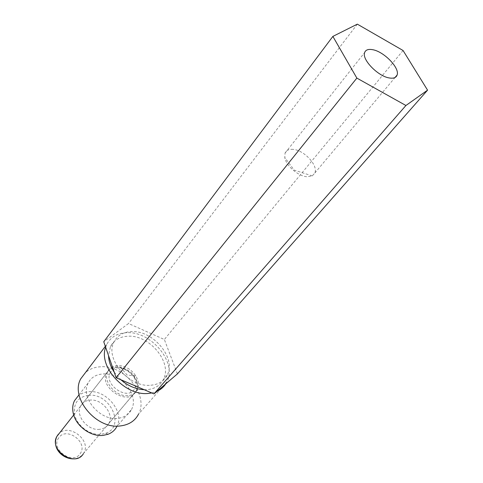 <?xml version="1.0" encoding="UTF-8"?>
<svg xmlns="http://www.w3.org/2000/svg" width="483" height="483" viewBox="0 0 483 483"><rect width="100%" height="100%" fill="white"/><g stroke="black" fill="none" stroke-linecap="round" stroke-linejoin="round"><path stroke-width="0.36" stroke-dasharray="2.42 1.81" d="M293.145 149.38C289.009 149.012 286.316 150.243 285.067 153.069L284.783 157.536C285.984 165.687 298.259 176.289 307.049 176.748L312.266 175.897L314.856 172.992C318.357 165.506 304.127 150.11 293.145 149.38M88.588 395.305C110.027 392.667 125.822 426.567 105.717 433.269L101.273 434.295C90.164 435.72 76.719 425.698 74.605 414.384C73.265 403.323 77.926 396.96 88.588 395.305M131.497 409.506C139.521 395.227 120.635 372.17 102.728 373.987C95.942 374.518 91.094 377.507 88.19 382.953C80.039 397.068 99.661 420.85 117.677 418.338C124.173 417.602 128.78 414.655 131.497 409.506L116.844 426.525C124.904 412.325 106.544 389.703 88.884 391.701C84.67 392.021 81.102 393.434 78.18 395.933M99.649 429.315C87.785 431.029 75.143 415.543 80.595 406.131C82.527 402.538 85.708 400.528 90.152 400.099C101.967 398.68 114.302 413.877 108.892 423.356C107.045 426.815 103.966 428.801 99.649 429.315M127.929 395.637C115.733 397.141 102.354 381.021 107.775 371.53C109.689 367.901 112.931 365.921 117.496 365.583L119.138 365.583C126.051 366.265 131.599 369.7 135.771 375.877C138.712 380.858 139.225 385.482 137.323 389.751C135.494 393.24 132.36 395.209 127.929 395.637M150.841 385.223C158.659 384.504 164.123 381.105 167.239 375.025C176.488 358.108 153.051 330.046 131.442 331.61C123.213 332.014 117.399 335.45 114.012 341.928C104.491 358.585 129.07 387.819 150.841 385.223M144.194 389.709L147.031 389.66C154.826 388.918 160.278 385.506 163.405 379.439C172.673 362.534 149.398 334.598 127.862 336.228C119.657 336.657 113.861 340.104 110.462 346.571L108.566 355.736M151.789 392.957L157.029 391.284M165.778 383.822L166.907 381.818C177.424 362.582 151.058 330.921 126.594 332.696C117.242 333.161 110.625 337.08 106.743 344.464L105.644 347.241M166.907 381.818L138.512 414.197C149.187 395.118 124.161 364.526 100.307 366.808C94.402 367.158 89.458 369.09 85.455 372.598M114.211 372.139L120.907 379.759M177.406 373.908L164.359 339.495L128.52 323.532L103.76 341.753M403.057 50.498L164.359 339.495M357.329 24.15L128.52 323.532M107.486 371.675L106.701 373.009C98.695 387.197 127.542 406.269 135.494 392.136L136.073 391.115C143.922 377.084 116.053 358.054 107.486 371.675M110.873 371.868C102.076 383.23 127.24 401.584 134.443 389.093C142.666 377.67 118.401 359.901 110.873 371.868M58.721 437.87C50.021 449.093 73.011 465.703 80.287 453.483C88.486 442.229 66.256 426.103 58.721 437.87M83.33 453.791L83.915 452.794C91.577 439.633 67.735 422.371 58.304 434.295M285.067 153.069L364.653 52.52M312.266 175.897L294.177 170.131L284.783 157.536M105.717 433.269L108.114 434.241M107.775 371.53L80.595 406.131M167.239 375.025L163.405 379.439M88.19 382.953L79.067 394.786M106.743 344.464L105.33 346.329M114.012 341.928L110.462 346.571M135.771 375.877L127.095 375.056L119.138 365.583M137.323 389.751L108.892 423.356M74.605 414.384L73.193 413.037M314.856 172.992L395.028 77.509M73.7 415.006L107.806 371.391C114.785 365.039 122.917 365.728 132.203 373.45C138.724 381.89 138.066 385.404 136.073 391.115L83.167 453.942C80.848 456.876 77.709 458.506 73.742 458.844"/><path stroke-width="0.72" d="M372.586 49.683C368.312 48.916 365.667 49.864 364.653 52.52C361.568 59.409 378.147 76.489 389.491 77.986C393.645 78.632 396.187 77.648 397.111 75.028C399.942 67.982 383.9 51.482 372.586 49.683M78.18 395.933L74.485 400.727C72.692 404.392 72.263 408.497 73.193 413.037C75.547 425.74 90.677 437.018 103.133 435.394L108.114 434.241C112.074 432.69 114.984 430.118 116.844 426.525M105.644 347.241C98.103 366.706 125.206 396.271 148.384 393.422L151.789 392.957M157.029 391.284C160.754 389.576 163.671 387.082 165.778 383.822M85.455 372.598L80.764 378.793C69.86 397.587 96.195 429.459 120.237 425.946C128.834 424.919 134.926 421.001 138.512 414.197M108.566 355.736C108.723 361.248 110.607 366.712 114.211 372.139M120.907 379.759C128.116 385.965 135.874 389.286 144.194 389.709M116.125 377.718L153.974 393.893L177.406 373.908L427.564 90.158L403.057 50.498L357.329 24.15L332.872 36.406L103.76 341.753L116.125 377.718L356.859 78.095L405.925 105.499L153.974 393.893M405.925 105.499L427.564 90.158M332.872 36.406L356.859 78.095M58.304 434.295L56.825 436.487C48.777 450.385 75.282 467.616 83.33 453.791M79.067 394.786L74.485 400.727M105.33 346.329L80.764 378.793M395.028 77.509L397.111 75.028M73.742 458.844C63.376 459.297 51.44 448.779 56.825 436.487L73.7 415.006"/></g></svg>
